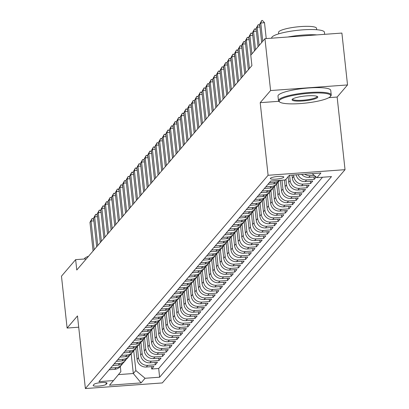 <?xml version="1.0" encoding="UTF-8"?>
<svg xmlns="http://www.w3.org/2000/svg" width="409" height="409" viewBox="0 0 409 409"><rect width="100%" height="100%" fill="white"/><g stroke="black" fill="none" stroke-linecap="round" stroke-linejoin="round"><path stroke-width="0.61" d="M270.405 178.278A6.795 1.237 173.8 0 0 270.308 178.523A6.795 1.237 173.8 0 0 276.545 179.086A6.795 1.237 173.8 0 0 283.713 177.307A6.795 1.237 173.8 0 0 283.81 177.056A6.795 1.237 173.8 0 0 277.573 176.494A6.795 1.237 173.8 0 0 270.405 178.278M328.841 97.659L337.144 97.056L347.527 84.939L341.893 33.068L264.955 38.681L250.778 55.225L251.908 65.598L76.774 270.012L75.645 259.638L61.473 276.182L67.107 328.054L78.712 327.205M337.144 97.056L345.032 169.674L162.317 382.936L85.379 388.55L268.094 175.282L345.032 169.674M135.87 348.299L137.066 359.332A8.492 8.195 40.6 0 0 146.289 367.026L153.876 366.474L151.708 369L151.453 366.648M137.296 346.449L138.513 357.65A8.492 8.195 40.6 0 0 147.731 365.339L155.323 364.787L155.067 362.435M155.323 364.787L157.491 362.256L149.898 362.814A8.492 8.195 40.6 0 1 140.681 355.119L139.479 344.081M143.089 339.869L144.29 350.907A8.492 8.195 40.6 0 0 153.508 358.596L161.1 358.044L158.932 360.569L158.677 358.218M146.703 335.656L147.9 346.689A8.492 8.195 40.6 0 0 157.122 354.383L164.709 353.826L162.542 356.357L162.286 354.005M150.313 331.438L151.514 342.476A8.492 8.195 40.6 0 0 160.732 350.165L168.319 349.613L166.156 352.144L165.901 349.792M153.922 327.226L155.123 338.258A8.492 8.195 40.6 0 0 164.341 345.953L171.933 345.401L169.766 347.926L169.51 345.574M157.537 323.008L158.733 334.046A8.492 8.195 40.6 0 0 167.956 341.74L175.543 341.183L173.375 343.713L173.119 341.362M161.146 318.795L162.347 329.833A8.492 8.195 40.6 0 0 171.565 337.522L179.152 336.97L176.99 339.496L176.734 337.144M164.755 314.582L165.957 325.615A8.492 8.195 40.6 0 0 175.175 333.309L182.767 332.752L180.599 335.283L180.343 332.931M168.37 310.365L169.566 321.402A8.492 8.195 40.6 0 0 178.784 329.092L186.376 328.539L184.208 331.07L183.953 328.718M171.979 306.152L173.176 317.185A8.492 8.195 40.6 0 0 182.399 324.879L189.986 324.327L187.823 326.852L187.567 324.501M175.589 301.934L176.79 312.972A8.492 8.195 40.6 0 0 186.008 320.666L193.6 320.109L191.432 322.64L191.177 320.288M179.203 297.721L180.4 308.759A8.492 8.195 40.6 0 0 189.618 316.448L197.21 315.896L195.042 318.422L194.786 316.07M182.813 293.509L184.009 304.541A8.492 8.195 40.6 0 0 193.232 312.236L200.819 311.678L198.651 314.209L198.401 311.857M186.422 289.291L187.624 300.329A8.492 8.195 40.6 0 0 196.841 308.018L204.434 307.466L202.266 309.996L202.01 307.645M190.037 285.078L191.233 296.111A8.492 8.195 40.6 0 0 200.451 303.805L208.043 303.253L205.875 305.779L205.62 303.427M193.646 280.86L194.842 291.898A8.492 8.195 40.6 0 0 204.065 299.592L211.652 299.035L209.485 301.566L209.229 299.214M197.256 276.648L198.457 287.685A8.492 8.195 40.6 0 0 207.675 295.375L215.267 294.823L213.099 297.348L212.844 294.996M200.865 272.435L202.066 283.468A8.492 8.195 40.6 0 0 211.284 291.162L218.876 290.605L216.709 293.135L216.453 290.784M204.48 268.217L205.676 279.255A8.492 8.195 40.6 0 0 214.899 286.944L222.486 286.392L220.318 288.923L220.062 286.571M208.089 264.004L209.29 275.037A8.492 8.195 40.6 0 0 218.508 282.731L226.095 282.179L223.933 284.705L223.677 282.353M211.698 259.787L212.9 270.824A8.492 8.195 40.6 0 0 222.118 278.519L229.71 277.962L227.542 280.492L227.286 278.14M215.313 255.574L216.509 266.612A8.492 8.195 40.6 0 0 225.732 274.301L233.319 273.749L231.151 276.274L230.896 273.923M218.922 251.361L220.124 262.394A8.492 8.195 40.6 0 0 229.342 270.088L236.929 269.531L234.766 272.062L234.51 269.71M222.532 247.143L223.733 258.181A8.492 8.195 40.6 0 0 232.951 265.87L240.543 265.318L238.375 267.849L238.12 265.497M226.146 242.931L227.343 253.963A8.492 8.195 40.6 0 0 236.56 261.658L244.153 261.106L241.985 263.631L241.729 261.279M229.756 238.713L230.952 249.751A8.492 8.195 40.6 0 0 240.175 257.445L247.762 256.888L245.599 259.418L245.344 257.067M233.365 234.5L234.567 245.538A8.492 8.195 40.6 0 0 243.784 253.227L251.377 252.675L249.209 255.201L248.953 252.849M236.98 230.287L238.176 241.32A8.492 8.195 40.6 0 0 247.394 249.015L254.986 248.457L252.818 250.988L252.563 248.636M240.589 226.07L241.785 237.108A8.492 8.195 40.6 0 0 251.008 244.797L258.595 244.245L256.428 246.775L256.177 244.424M244.199 221.857L245.4 232.89A8.492 8.195 40.6 0 0 254.618 240.584L262.21 240.032L260.042 242.557L259.787 240.206M247.813 217.639L249.009 228.677A8.492 8.195 40.6 0 0 258.227 236.371L265.819 235.814L263.652 238.345L263.396 235.993M251.423 213.426L252.619 224.464A8.492 8.195 40.6 0 0 261.842 232.154L269.429 231.601L267.261 234.127L267.005 231.775M255.032 209.214L256.233 220.246A8.492 8.195 40.6 0 0 265.451 227.941L273.043 227.384L270.876 229.914L270.62 227.562M258.641 204.996L259.843 216.034A8.492 8.195 40.6 0 0 269.061 223.723L276.653 223.171L274.485 225.702L274.229 223.35M262.256 200.783L263.452 211.816A8.492 8.195 40.6 0 0 272.675 219.51L280.262 218.958L278.094 221.484L277.839 219.132M265.865 196.565L267.067 207.603A8.492 8.195 40.6 0 0 276.285 215.298L283.872 214.74L281.709 217.271L281.453 214.919M269.475 192.353L270.676 203.391A8.492 8.195 40.6 0 0 279.894 211.08L287.486 210.528L285.318 213.053L285.063 210.701M273.089 188.14L274.286 199.173A8.492 8.195 40.6 0 0 283.509 206.867L291.096 206.31L288.928 208.841L288.672 206.489M276.699 183.922L277.9 194.96A8.492 8.195 40.6 0 0 287.118 202.649L294.705 202.097L292.542 204.628L292.287 202.276M280.375 180.313L281.51 190.742A8.492 8.195 40.6 0 0 290.727 198.437L298.319 197.884L296.152 200.41L295.896 198.058M284.413 180.021L285.119 186.53A8.492 8.195 40.6 0 0 294.337 194.224L301.929 193.667L299.761 196.197L299.506 193.846M288.12 176.708L288.728 182.317A8.492 8.195 40.6 0 0 297.951 190.006L305.538 189.454L303.376 191.979L303.12 189.628M292.016 175.118L292.343 178.099A8.492 8.195 40.6 0 0 301.561 185.793L309.153 185.236L306.985 187.767L306.73 185.415M296.111 174.822A8.492 8.195 40.6 0 0 305.17 181.576L312.762 181.023L310.595 183.554L310.339 181.202M316.198 177.015L314.204 179.336L313.954 176.985M106.166 384.307L106.964 383.381A6.58 1.201 173.8 0 0 107.056 383.141A6.58 1.201 173.8 0 0 101.013 382.594A6.58 1.201 173.8 0 0 94.07 384.322L93.278 385.247A6.58 1.201 173.8 0 0 93.18 385.488A6.58 1.201 173.8 0 0 99.223 386.035A6.58 1.201 173.8 0 0 106.166 384.307L105.982 382.614M131.177 353.775L133.319 373.524L135.849 370.574L145.067 378.269L159.622 377.205L331.51 176.586L316.949 177.649L320.922 173.012L289.316 175.318L285.344 179.955L270.789 181.013L98.906 381.638L113.462 380.575L120.875 371.669L120.312 366.459M145.067 378.269L141.095 382.906L109.489 385.212L113.462 380.575M293.631 175.001L293.785 176.412L292.343 178.099M289.598 175.297L290.175 180.63L288.728 182.317M285.957 179.239L286.566 184.842L285.119 186.53M281.99 180.195L282.951 189.06L281.51 190.742M278.125 182.071L279.342 193.273L277.9 194.96M274.516 186.289L275.732 197.486L274.286 199.173M270.901 190.502L272.118 201.703L270.676 203.391M267.292 194.72L268.509 205.916L267.067 207.603M263.682 198.932L264.899 210.134L263.452 211.816M260.073 203.145L261.29 214.347L259.843 216.034M256.458 207.363L257.675 218.559L256.233 220.246M252.849 211.576L254.066 222.777L252.619 224.464M249.239 215.794L250.456 226.99L249.009 228.677M245.625 220.006L246.842 231.208L245.4 232.89M242.016 224.219L243.232 235.42L241.785 237.108M238.406 228.437L239.623 239.633L238.176 241.32M234.792 232.649L236.008 243.851L234.567 245.538M231.182 236.867L232.399 248.064L230.952 249.751M227.573 241.08L228.789 252.281L227.343 253.963M223.958 245.293L225.175 256.494L223.733 258.181M220.349 249.51L221.566 260.707L220.124 262.394M216.739 253.723L217.956 264.925L216.509 266.612M213.125 257.941L214.342 269.137L212.9 270.824M209.515 262.154L210.732 273.355L209.29 275.037M205.906 266.366L207.123 277.568L205.676 279.255M202.297 270.584L203.513 281.781L202.066 283.468M198.682 274.797L199.899 285.998L198.457 287.685M195.073 279.015L196.289 290.211L194.842 291.898M191.463 283.227L192.68 294.429L191.233 296.111M187.849 287.44L189.065 298.642L187.624 300.329M184.239 291.658L185.456 302.854L184.009 304.541M180.63 295.871L181.847 307.072L180.4 308.759M177.015 300.088L178.232 311.285L176.79 312.972M173.406 304.301L174.623 315.503L173.176 317.185M169.796 308.514L171.013 319.715L169.566 321.402M166.182 312.732L167.399 323.928L165.957 325.615M162.572 316.944L163.789 328.146L162.347 329.833M158.963 321.162L160.18 332.359L158.733 334.046M155.348 325.375L156.565 336.576L155.123 338.258M151.739 329.588L152.956 340.789L151.514 342.476M148.13 333.805L149.346 345.002L147.9 346.689M144.52 338.018L145.737 349.22L144.29 350.907M140.906 342.236L142.122 353.432L140.681 355.119M151.708 369L158.677 368.494L322.532 177.24M314.24 175.384L310.226 175.676A8.492 8.195 -139.4 0 1 304.761 174.188M301.668 174.413A8.492 8.195 40.6 0 0 308.785 177.363L315.983 176.836M314.204 179.336L306.617 179.894A8.492 8.195 -139.4 0 1 298.059 174.679M310.595 183.554L303.008 184.106A8.492 8.195 -139.4 0 1 293.785 176.412M306.985 187.767L299.393 188.319A8.492 8.195 -139.4 0 1 290.175 180.63M303.376 191.979L295.784 192.537A8.492 8.195 -139.4 0 1 286.566 184.842M299.761 196.197L292.174 196.749A8.492 8.195 -139.4 0 1 282.951 189.06M296.152 200.41L288.56 200.967A8.492 8.195 -139.4 0 1 279.342 193.273M292.542 204.628L284.95 205.18A8.492 8.195 -139.4 0 1 275.732 197.486M288.928 208.841L281.341 209.393A8.492 8.195 -139.4 0 1 272.118 201.703M285.318 213.053L277.726 213.61A8.492 8.195 -139.4 0 1 268.509 205.916M281.709 217.271L274.117 217.823A8.492 8.195 -139.4 0 1 264.899 210.134M278.094 221.484L270.507 222.041A8.492 8.195 -139.4 0 1 261.29 214.347M274.485 225.702L266.893 226.254A8.492 8.195 -139.4 0 1 257.675 218.559M270.876 229.914L263.284 230.466A8.492 8.195 -139.4 0 1 254.066 222.777M267.261 234.127L259.674 234.684A8.492 8.195 -139.4 0 1 250.456 226.99M263.652 238.345L256.065 238.897A8.492 8.195 -139.4 0 1 246.842 231.208M260.042 242.557L252.45 243.115A8.492 8.195 -139.4 0 1 243.232 235.42M256.428 246.775L248.841 247.327A8.492 8.195 -139.4 0 1 239.623 239.633M252.818 250.988L245.231 251.54A8.492 8.195 -139.4 0 1 236.008 243.851M249.209 255.201L241.617 255.758A8.492 8.195 -139.4 0 1 232.399 248.064M245.599 259.418L238.007 259.971A8.492 8.195 -139.4 0 1 228.789 252.281M241.985 263.631L234.398 264.188A8.492 8.195 -139.4 0 1 225.175 256.494M238.375 267.849L230.783 268.401A8.492 8.195 -139.4 0 1 221.566 260.707M234.766 272.062L227.174 272.614A8.492 8.195 -139.4 0 1 217.956 264.925M231.151 276.274L223.565 276.832A8.492 8.195 -139.4 0 1 214.342 269.137M227.542 280.492L219.95 281.044A8.492 8.195 -139.4 0 1 210.732 273.355M223.933 284.705L216.341 285.262A8.492 8.195 -139.4 0 1 207.123 277.568M220.318 288.923L212.731 289.475A8.492 8.195 -139.4 0 1 203.513 281.781M216.709 293.135L209.117 293.688A8.492 8.195 -139.4 0 1 199.899 285.998M213.099 297.348L205.507 297.905A8.492 8.195 -139.4 0 1 196.289 290.211M209.485 301.566L201.898 302.118A8.492 8.195 -139.4 0 1 192.68 294.429M205.875 305.779L198.288 306.336A8.492 8.195 -139.4 0 1 189.065 298.642M202.266 309.996L194.674 310.549A8.492 8.195 -139.4 0 1 185.456 302.854M198.651 314.209L191.064 314.761A8.492 8.195 -139.4 0 1 181.847 307.072M195.042 318.422L187.455 318.979A8.492 8.195 -139.4 0 1 178.232 311.285M191.432 322.64L183.84 323.192A8.492 8.195 -139.4 0 1 174.623 315.503M187.823 326.852L180.231 327.41A8.492 8.195 -139.4 0 1 171.013 319.715M184.208 331.07L176.622 331.622A8.492 8.195 -139.4 0 1 167.399 323.928M180.599 335.283L173.007 335.835A8.492 8.195 -139.4 0 1 163.789 328.146M176.99 339.496L169.398 340.053A8.492 8.195 -139.4 0 1 160.18 332.359M173.375 343.713L165.788 344.266A8.492 8.195 -139.4 0 1 156.565 336.576M169.766 347.926L162.174 348.483A8.492 8.195 -139.4 0 1 152.956 340.789M166.156 352.144L158.564 352.696A8.492 8.195 -139.4 0 1 149.346 345.002M162.542 356.357L154.955 356.909A8.492 8.195 -139.4 0 1 145.737 349.22M158.932 360.569L151.34 361.127A8.492 8.195 -139.4 0 1 142.122 353.432M110.542 368.054L116.125 367.645A8.492 8.195 40.6 0 0 121.672 364.869A8.492 8.195 40.6 0 0 122.618 363.494M109.096 369.741L114.678 369.332A8.492 8.195 40.6 0 0 120.226 366.556L121.672 364.869M112.71 365.523L118.293 365.119A8.492 8.195 40.6 0 0 123.835 362.343L125.282 360.656A8.492 8.195 -139.4 0 1 119.735 363.432L114.152 363.836M116.32 361.311L121.902 360.902A8.492 8.195 40.6 0 0 127.45 358.126L128.891 356.444A8.492 8.195 -139.4 0 1 123.344 359.214L117.761 359.623M119.929 357.093L125.512 356.689A8.492 8.195 40.6 0 0 131.059 353.913L132.506 352.226A8.492 8.195 -139.4 0 1 126.959 355.002L121.376 355.411M123.544 352.88L129.126 352.471A8.492 8.195 40.6 0 0 134.668 349.7L136.115 348.013A8.492 8.195 -139.4 0 1 130.568 350.789L124.985 351.193M127.153 348.667L132.736 348.258A8.492 8.195 40.6 0 0 138.283 345.482L139.725 343.795A8.492 8.195 -139.4 0 1 134.178 346.571L128.595 346.98M130.762 344.45L136.345 344.046A8.492 8.195 40.6 0 0 141.892 341.27L143.334 339.582A8.492 8.195 -139.4 0 1 137.792 342.359L132.209 342.762M134.372 340.237L139.955 339.828A8.492 8.195 40.6 0 0 145.502 337.052L146.949 335.37A8.492 8.195 -139.4 0 1 141.402 338.141L135.819 338.55M137.986 336.019L143.569 335.615A8.492 8.195 40.6 0 0 149.116 332.839L150.558 331.152A8.492 8.195 -139.4 0 1 145.011 333.928L139.428 334.337M141.596 331.806L147.179 331.397A8.492 8.195 40.6 0 0 152.726 328.626L154.167 326.939A8.492 8.195 -139.4 0 1 148.625 329.715L143.043 330.119M145.205 327.594L150.788 327.185A8.492 8.195 40.6 0 0 156.335 324.409L157.782 322.721A8.492 8.195 -139.4 0 1 152.235 325.498L146.652 325.907M148.82 323.376L154.403 322.972A8.492 8.195 40.6 0 0 159.945 320.196L161.391 318.509A8.492 8.195 -139.4 0 1 155.844 321.285L150.261 321.689M152.429 319.163L158.012 318.754A8.492 8.195 40.6 0 0 163.559 315.978L165.001 314.296A8.492 8.195 -139.4 0 1 159.459 317.067L153.876 317.476M156.039 314.945L161.621 314.541A8.492 8.195 40.6 0 0 167.169 311.765L168.615 310.078A8.492 8.195 -139.4 0 1 163.068 312.854L157.485 313.263M159.653 310.733L165.236 310.324A8.492 8.195 40.6 0 0 170.778 307.553L172.225 305.866A8.492 8.195 -139.4 0 1 166.678 308.642L161.095 309.046M163.263 306.52L168.845 306.111A8.492 8.195 40.6 0 0 174.392 303.335L175.834 301.648A8.492 8.195 -139.4 0 1 170.292 304.424L164.709 304.833M166.872 302.302L172.455 301.898A8.492 8.195 40.6 0 0 178.002 299.122L179.449 297.435A8.492 8.195 -139.4 0 1 173.902 300.211L168.319 300.615M170.487 298.089L176.069 297.68A8.492 8.195 40.6 0 0 181.611 294.904L183.058 293.222A8.492 8.195 -139.4 0 1 177.511 295.993L171.928 296.402M174.096 293.872L179.679 293.468A8.492 8.195 40.6 0 0 185.226 290.692L186.668 289.005A8.492 8.195 -139.4 0 1 181.121 291.781L175.538 292.19M177.705 289.659L183.288 289.25A8.492 8.195 40.6 0 0 188.835 286.479L190.282 284.792A8.492 8.195 -139.4 0 1 184.735 287.568L179.152 287.972M181.32 285.446L186.903 285.037A8.492 8.195 40.6 0 0 192.445 282.261L193.892 280.574A8.492 8.195 -139.4 0 1 188.344 283.35L182.762 283.759M184.929 281.228L190.512 280.825A8.492 8.195 40.6 0 0 196.059 278.048L197.501 276.361A8.492 8.195 -139.4 0 1 191.954 279.137L186.371 279.541M188.539 277.016L194.122 276.607A8.492 8.195 40.6 0 0 199.669 273.831L201.11 272.149A8.492 8.195 -139.4 0 1 195.568 274.92L189.986 275.329M192.148 272.798L197.731 272.394A8.492 8.195 40.6 0 0 203.278 269.618L204.725 267.931A8.492 8.195 -139.4 0 1 199.178 270.707L193.595 271.116M195.763 268.585L201.346 268.176A8.492 8.195 40.6 0 0 206.893 265.405L208.334 263.718A8.492 8.195 -139.4 0 1 202.787 266.494L197.204 266.898M199.372 264.372L204.955 263.963A8.492 8.195 40.6 0 0 210.502 261.187L211.944 259.5A8.492 8.195 -139.4 0 1 206.402 262.276L200.819 262.685M202.982 260.155L208.564 259.751A8.492 8.195 40.6 0 0 214.112 256.975L215.558 255.288A8.492 8.195 -139.4 0 1 210.011 258.064L204.428 258.468M206.596 255.942L212.179 255.533A8.492 8.195 40.6 0 0 217.726 252.757L219.168 251.075A8.492 8.195 -139.4 0 1 213.621 253.846L208.038 254.255M210.206 251.724L215.788 251.32A8.492 8.195 40.6 0 0 221.335 248.544L222.777 246.857A8.492 8.195 -139.4 0 1 217.235 249.633L211.652 250.042M213.815 247.511L219.398 247.102A8.492 8.195 40.6 0 0 224.945 244.331L226.392 242.644A8.492 8.195 -139.4 0 1 220.845 245.42L215.262 245.824M217.43 243.299L223.012 242.89A8.492 8.195 40.6 0 0 228.554 240.114L230.001 238.427A8.492 8.195 -139.4 0 1 224.454 241.203L218.871 241.612M221.039 239.081L226.622 238.677A8.492 8.195 40.6 0 0 232.169 235.901L233.611 234.214A8.492 8.195 -139.4 0 1 228.069 236.99L222.486 237.394M224.648 234.868L230.231 234.459A8.492 8.195 40.6 0 0 235.778 231.683L237.225 230.001A8.492 8.195 -139.4 0 1 231.678 232.772L226.095 233.181M228.263 230.65L233.846 230.247A8.492 8.195 40.6 0 0 239.388 227.47L240.835 225.783A8.492 8.195 -139.4 0 1 235.287 228.559L229.705 228.968M231.872 226.438L237.455 226.029A8.492 8.195 40.6 0 0 243.002 223.258L244.444 221.571A8.492 8.195 -139.4 0 1 238.897 224.347L233.314 224.751M235.482 222.225L241.065 221.816A8.492 8.195 40.6 0 0 246.612 219.04L248.058 217.353A8.492 8.195 -139.4 0 1 242.511 220.129L236.929 220.538M239.096 218.007L244.679 217.603A8.492 8.195 40.6 0 0 250.221 214.827L251.668 213.14A8.492 8.195 -139.4 0 1 246.121 215.916L240.538 216.32M242.706 213.795L248.289 213.386A8.492 8.195 40.6 0 0 253.836 210.609L255.277 208.927A8.492 8.195 -139.4 0 1 249.73 211.698L244.147 212.107M246.315 209.577L251.898 209.173A8.492 8.195 40.6 0 0 257.445 206.397L258.887 204.71A8.492 8.195 -139.4 0 1 253.345 207.486L247.762 207.895M249.93 205.364L255.507 204.955A8.492 8.195 40.6 0 0 261.054 202.184L262.501 200.497A8.492 8.195 -139.4 0 1 256.954 203.273L251.371 203.677M253.539 201.151L259.122 200.742A8.492 8.195 40.6 0 0 264.669 197.966L266.111 196.279A8.492 8.195 -139.4 0 1 260.564 199.055L254.981 199.464M257.149 196.933L262.731 196.53A8.492 8.195 40.6 0 0 268.278 193.754L269.72 192.066A8.492 8.195 -139.4 0 1 264.178 194.842L258.595 195.246M260.758 192.721L266.341 192.312A8.492 8.195 40.6 0 0 271.888 189.536L273.335 187.854A8.492 8.195 -139.4 0 1 267.788 190.625L262.205 191.034M264.372 188.503L269.955 188.099A8.492 8.195 40.6 0 0 275.502 185.323L276.944 183.636A8.492 8.195 -139.4 0 1 271.397 186.412L265.814 186.821M267.982 184.29L273.565 183.881A8.492 8.195 40.6 0 0 279.112 181.11L279.751 180.359M279.587 180.374A8.492 8.195 -139.4 0 1 275.012 182.199L269.429 182.603M133.687 350.661L135.849 370.574M347.527 84.939L270.589 90.553L264.955 38.681M270.589 90.553L260.206 102.669L268.094 175.282M85.379 388.55L77.49 315.932L67.107 328.054M86.33 258.861L75.645 259.638M118.426 374.613L133.319 373.524L141.095 382.906M158.677 368.494L159.622 377.205M126.228 359.276A8.492 8.195 -139.4 0 1 125.282 360.656M129.842 355.063A8.492 8.195 -139.4 0 1 128.891 356.444M133.452 350.845A8.492 8.195 -139.4 0 1 132.506 352.226M137.061 346.633A8.492 8.195 -139.4 0 1 136.115 348.013M140.676 342.42A8.492 8.195 -139.4 0 1 139.725 343.795M144.285 338.202A8.492 8.195 -139.4 0 1 143.334 339.582M147.894 333.989A8.492 8.195 -139.4 0 1 146.949 335.37M151.509 329.772A8.492 8.195 -139.4 0 1 150.558 331.152M155.118 325.559A8.492 8.195 -139.4 0 1 154.167 326.939M158.728 321.346A8.492 8.195 -139.4 0 1 157.782 322.721M162.342 317.128A8.492 8.195 -139.4 0 1 161.391 318.509M165.952 312.916A8.492 8.195 -139.4 0 1 165.001 314.296M169.561 308.698A8.492 8.195 -139.4 0 1 168.615 310.078M173.176 304.485A8.492 8.195 -139.4 0 1 172.225 305.866M176.785 300.272A8.492 8.195 -139.4 0 1 175.834 301.648M180.395 296.055A8.492 8.195 -139.4 0 1 179.449 297.435M184.004 291.842A8.492 8.195 -139.4 0 1 183.058 293.222M187.619 287.624A8.492 8.195 -139.4 0 1 186.668 289.005M191.228 283.411A8.492 8.195 -139.4 0 1 190.282 284.792M194.837 279.199A8.492 8.195 -139.4 0 1 193.892 280.574M198.452 274.981A8.492 8.195 -139.4 0 1 197.501 276.361M202.061 270.768A8.492 8.195 -139.4 0 1 201.11 272.149M205.671 266.55A8.492 8.195 -139.4 0 1 204.725 267.931M209.285 262.338A8.492 8.195 -139.4 0 1 208.334 263.718M212.895 258.125A8.492 8.195 -139.4 0 1 211.944 259.5M216.504 253.907A8.492 8.195 -139.4 0 1 215.558 255.288M220.119 249.694A8.492 8.195 -139.4 0 1 219.168 251.075M223.728 245.477A8.492 8.195 -139.4 0 1 222.777 246.857M227.338 241.264A8.492 8.195 -139.4 0 1 226.392 242.644M230.952 237.051A8.492 8.195 -139.4 0 1 230.001 238.427M234.561 232.833A8.492 8.195 -139.4 0 1 233.611 234.214M238.171 228.621A8.492 8.195 -139.4 0 1 237.225 230.001M241.78 224.403A8.492 8.195 -139.4 0 1 240.835 225.783M245.395 220.19A8.492 8.195 -139.4 0 1 244.444 221.571M249.004 215.978A8.492 8.195 -139.4 0 1 248.058 217.353M252.614 211.76A8.492 8.195 -139.4 0 1 251.668 213.14M256.228 207.547A8.492 8.195 -139.4 0 1 255.277 208.927M259.838 203.329A8.492 8.195 -139.4 0 1 258.887 204.71M263.447 199.117A8.492 8.195 -139.4 0 1 262.501 200.497M267.062 194.904A8.492 8.195 -139.4 0 1 266.111 196.279M270.671 190.686A8.492 8.195 -139.4 0 1 269.72 192.066M274.281 186.473A8.492 8.195 -139.4 0 1 273.335 187.854M277.895 182.256A8.492 8.195 -139.4 0 1 276.944 183.636M316.949 177.649L312.159 173.651M260.206 102.669L278.826 101.309M93.876 220.875L91.049 221.085L94.157 249.72M93.078 250.983L89.965 222.348L92.045 218.59L92.669 218.544L93.748 219.694M92.045 218.59L91.049 221.085L89.965 222.348M84.453 258.999L84.448 258.963A19.105 3.482 -6.2 0 1 84.729 258.268A19.105 3.482 -6.2 0 1 88.523 256.3M279.557 100.261A25.895 4.724 173.8 0 0 279.725 102.03A25.895 4.724 173.8 0 0 305.37 103.114A25.895 4.724 173.8 0 0 330.298 96.56A25.895 4.724 173.8 0 0 330.319 96.534A25.895 4.724 173.8 0 0 309.265 93.272A25.895 4.724 173.8 0 0 279.557 100.261M279.725 102.03L279.035 101.498A26.534 4.836 -6.2 0 1 278.483 100.655A26.534 4.836 -6.2 0 1 278.866 99.684A26.534 4.836 -6.2 0 1 306.862 92.725A26.534 4.836 -6.2 0 1 331.234 94.924A26.534 4.836 -6.2 0 1 330.876 95.864A26.534 4.836 -6.2 0 1 330.85 95.89M292.241 99.336A12.95 2.362 -6.2 0 1 304.705 96.059A12.95 2.362 -6.2 0 1 317.527 96.601A12.95 2.362 -6.2 0 1 317.614 97.485A12.95 2.362 -6.2 0 1 302.757 100.977A12.95 2.362 -6.2 0 1 292.231 99.351A12.95 2.362 -6.2 0 1 292.241 99.336M292.624 99.004A12.311 2.244 173.8 0 0 292.619 99.116A12.311 2.244 173.8 0 0 303.928 100.139A12.311 2.244 173.8 0 0 316.919 96.907A12.311 2.244 173.8 0 0 317.098 96.458A12.311 2.244 173.8 0 0 317.072 96.345M271.699 38.19L271.678 37.996A26.534 4.836 -6.2 0 1 272.062 37.025A26.534 4.836 -6.2 0 1 300.058 30.067A26.534 4.836 -6.2 0 1 324.429 32.265L324.654 34.325M278.698 33.855L278.544 32.423A19.105 3.482 -6.2 0 1 278.82 31.723A19.105 3.482 -6.2 0 1 298.979 26.713A19.105 3.482 -6.2 0 1 316.525 28.298L316.684 29.729M278.483 100.655L277.987 96.089A26.534 4.836 -6.2 0 1 278.371 95.118A26.534 4.836 -6.2 0 1 306.367 88.16A26.534 4.836 -6.2 0 1 330.738 90.358L331.234 94.924M287.793 37.014A26.534 4.836 -6.2 0 1 316.919 34.893M97.485 216.663L94.658 216.867L97.771 245.507M96.688 246.77L93.574 218.135L95.655 214.372L96.279 214.326L97.357 215.477M95.655 214.372L94.658 216.867L93.574 218.135M101.095 212.45L98.272 212.654L101.381 241.29M100.297 242.557L97.189 213.917L99.264 210.16L99.888 210.114L100.967 211.264M99.264 210.16L98.272 212.654L97.189 213.917M104.709 208.232L101.882 208.437L104.99 237.077M103.912 238.34L100.798 209.705L102.879 205.942L103.503 205.901L104.576 207.051M102.879 205.942L101.882 208.437L100.798 209.705M108.319 204.019L105.491 204.224L108.605 232.864M107.521 234.127L104.407 205.487L106.488 201.729L107.112 201.683L108.191 202.833M106.488 201.729L105.491 204.224L104.407 205.487M111.928 199.802L109.106 200.011L112.214 228.646M111.13 229.909L108.022 201.274L110.098 197.516L110.721 197.47L111.8 198.621M110.098 197.516L109.106 200.011L108.022 201.274M115.542 195.589L112.715 195.793L115.824 224.434M114.74 225.696L111.631 197.061L113.712 193.299L114.336 193.252L115.41 194.403M113.712 193.299L112.715 195.793L111.631 197.061M119.152 191.376L116.325 191.581L119.438 220.216M118.354 221.484L115.241 192.843L117.322 189.086L117.945 189.04L119.024 190.19M117.322 189.086L116.325 191.581L115.241 192.843M122.761 187.158L119.934 187.363L123.048 216.003M121.964 217.266L118.855 188.631L120.931 184.868L121.555 184.827L122.634 185.977M120.931 184.868L119.934 187.363L118.855 188.631M126.371 182.946L123.549 183.15L126.657 211.79M125.573 213.053L122.465 184.413L124.546 180.655L125.169 180.609L126.243 181.76M124.546 180.655L123.549 183.15L122.465 184.413M129.985 178.728L127.158 178.938L130.272 207.573M129.188 208.835L126.074 180.2L128.155 176.443L128.779 176.397L129.857 177.547M128.155 176.443L127.158 178.938L126.074 180.2M133.595 174.515L130.768 174.72L133.881 203.36M132.797 204.623L129.684 175.988L131.764 172.225L132.388 172.179L133.467 173.329M131.764 172.225L130.768 174.72L129.684 175.988M137.204 170.302L134.382 170.507L137.49 199.142M136.407 200.41L133.298 171.77L135.374 168.012L135.998 167.966L137.076 169.116M135.374 168.012L134.382 170.507L133.298 171.77M140.819 166.085L137.991 166.289L141.105 194.929M140.021 196.192L136.908 167.557L138.988 163.794L139.612 163.753L140.691 164.904M138.988 163.794L137.991 166.289L136.908 167.557M144.428 161.872L141.601 162.076L144.714 190.717M143.631 191.979L140.517 163.339L142.598 159.582L143.222 159.536L144.3 160.686M142.598 159.582L141.601 162.076L140.517 163.339M148.038 157.654L145.215 157.864L148.324 186.499M147.24 187.762L144.132 159.127L146.207 155.369L146.831 155.323L147.91 156.473M146.207 155.369L145.215 157.864L144.132 159.127M151.652 153.441L148.825 153.646L151.933 182.286M150.855 183.549L147.741 154.914L149.822 151.151L150.446 151.105L151.524 152.255M149.822 151.151L148.825 153.646L147.741 154.914M155.262 149.229L152.434 149.433L155.548 178.068M154.464 179.336L151.35 150.696L153.431 146.938L154.055 146.892L155.134 148.043M153.431 146.938L152.434 149.433L151.35 150.696M158.871 145.011L156.049 145.215L159.157 173.856M158.073 175.118L154.965 146.483L157.041 142.721L157.664 142.68L158.743 143.83M157.041 142.721L156.049 145.215L154.965 146.483M162.485 140.798L159.658 141.003L162.767 169.643M161.688 170.906L158.574 142.266L160.655 138.508L161.279 138.462L162.353 139.612M160.655 138.508L159.658 141.003L158.574 142.266M166.095 136.58L163.268 136.79L166.381 165.425M165.297 166.688L162.184 138.053L164.265 134.295L164.888 134.249L165.967 135.399M164.265 134.295L163.268 136.79L162.184 138.053M169.704 132.368L166.882 132.572L169.991 161.212M168.907 162.475L165.798 133.84L167.874 130.077L168.498 130.031L169.577 131.182M167.874 130.077L166.882 132.572L165.798 133.84M173.319 128.155L170.492 128.36L173.6 156.995M172.516 158.263L169.408 129.622L171.489 125.865L172.112 125.819L173.186 126.969M171.489 125.865L170.492 128.36L169.408 129.622M176.928 123.937L174.101 124.142L177.215 152.782M176.131 154.045L173.017 125.41L175.098 121.647L175.722 121.606L176.8 122.756M175.098 121.647L174.101 124.142L173.017 125.41M180.538 119.725L177.71 119.929L180.824 148.569M179.74 149.832L176.632 121.192L178.707 117.434L179.331 117.388L180.41 118.538M178.707 117.434L177.71 119.929L176.632 121.192M184.147 115.507L181.325 115.716L184.433 144.351M183.35 145.614L180.241 116.979L182.322 113.221L182.946 113.175L184.019 114.326M182.322 113.221L181.325 115.716L180.241 116.979M187.762 111.294L184.934 111.499L188.048 140.139M186.964 141.402L183.851 112.766L185.931 109.004L186.555 108.958L187.634 110.108M185.931 109.004L184.934 111.499L183.851 112.766M191.371 107.081L188.544 107.286L191.657 135.921M190.574 137.189L187.46 108.549L189.541 104.791L190.165 104.745L191.243 105.895M189.541 104.791L188.544 107.286L187.46 108.549M194.981 102.863L192.158 103.068L195.267 131.708M194.183 132.971L191.075 104.336L193.15 100.573L193.774 100.532L194.853 101.683M193.15 100.573L192.158 103.068L191.075 104.336M198.595 98.651L195.768 98.855L198.881 127.496M197.798 128.758L194.684 100.118L196.765 96.36L197.389 96.314L198.467 97.465M196.765 96.36L195.768 98.855L194.684 100.118M202.204 94.433L199.377 94.643L202.491 123.278M201.407 124.54L198.293 95.905L200.374 92.148L200.998 92.102L202.077 93.252M200.374 92.148L199.377 94.643L198.293 95.905M205.814 90.22L202.992 90.425L206.1 119.065M205.016 120.328L201.908 91.693L203.984 87.93L204.607 87.884L205.686 89.034M203.984 87.93L202.992 90.425L201.908 91.693M209.428 86.008L206.601 86.212L209.71 114.847M208.631 116.115L205.517 87.475L207.598 83.717L208.222 83.671L209.301 84.821M207.598 83.717L206.601 86.212L205.517 87.475M213.038 81.79L210.211 81.994L213.324 110.635M212.24 111.897L209.127 83.262L211.208 79.499L211.831 79.458L212.91 80.609M211.208 79.499L210.211 81.994L209.127 83.262M216.647 77.577L213.825 77.782L216.934 106.422M215.85 107.685L212.741 79.044L214.817 75.287L215.441 75.241L216.519 76.391M214.817 75.287L213.825 77.782L212.741 79.044M220.262 73.359L217.435 73.569L220.543 102.204M219.464 103.467L216.351 74.832L218.432 71.074L219.055 71.028L220.129 72.178M218.432 71.074L217.435 73.569L216.351 74.832M223.871 69.147L221.044 69.351L224.158 97.991M223.074 99.254L219.96 70.619L222.041 66.856L222.665 66.81L223.743 67.96M222.041 66.856L221.044 69.351L219.96 70.619M227.481 64.934L224.659 65.138L227.767 93.773M226.683 95.041L223.575 66.401L225.65 62.643L226.274 62.597L227.353 63.748M225.65 62.643L224.659 65.138L223.575 66.401M231.095 60.716L228.268 60.921L231.376 89.561M230.293 90.824L227.184 62.188L229.265 58.426L229.889 58.385L230.962 59.535M229.265 58.426L228.268 60.921L227.184 62.188M234.705 56.503L231.877 56.708L234.991 85.348M233.907 86.611L230.794 57.971L232.874 54.213L233.498 54.167L234.577 55.317M232.874 54.213L231.877 56.708L230.794 57.971M238.314 52.286L235.487 52.495L238.6 81.13M237.517 82.393L234.408 53.758L236.484 50L237.108 49.954L238.186 51.105M236.484 50L235.487 52.495L234.408 53.758M241.923 48.073L239.101 48.277L242.21 76.918M241.126 78.18L238.018 49.545L240.098 45.782L240.722 45.736L241.796 46.887M240.098 45.782L239.101 48.277L238.018 49.545M245.538 43.86L242.711 44.065L245.824 72.7M244.74 73.968L241.627 45.327L243.708 41.57L244.331 41.524L245.41 42.674M243.708 41.57L242.711 44.065L241.627 45.327M249.147 39.642L246.32 39.847L249.434 68.487M248.35 69.75L245.236 41.115L247.317 37.357L247.941 37.311L249.02 38.461M247.317 37.357L246.32 39.847L245.236 41.115M252.757 35.43L249.935 35.634L251.918 53.896M250.835 55.164L248.851 36.897L250.927 33.139L251.55 33.093L252.629 34.244M250.927 33.139L249.935 35.634L248.851 36.897M256.371 31.212L253.544 31.421L255.528 49.683M254.444 50.946L252.46 32.684L254.541 28.927L255.165 28.881L256.244 30.031M254.541 28.927L253.544 31.421L252.46 32.684M259.981 26.999L257.154 27.204L259.137 45.471M258.059 46.733L256.07 28.472L258.151 24.709L258.774 24.663L259.853 25.813M258.151 24.709L257.154 27.204L256.07 28.472M261.668 42.521L259.684 24.254L261.76 20.496L260.768 22.991L264.511 22.715L266.233 38.589M259.684 24.254L260.768 22.991L262.752 41.253M261.76 20.496L262.384 20.45L264.511 22.715M138.513 357.65L137.066 359.332M147.731 365.339L146.289 367.026M310.226 175.676L308.785 177.363M306.617 179.894L305.17 181.576M303.008 184.106L301.561 185.793M299.393 188.319L297.951 190.006M295.784 192.537L294.337 194.224M292.174 196.749L290.727 198.437M288.56 200.967L287.118 202.649M284.95 205.18L283.509 206.867M281.341 209.393L279.894 211.08M277.726 213.61L276.285 215.298M274.117 217.823L272.675 219.51M270.507 222.041L269.061 223.723M266.893 226.254L265.451 227.941M263.284 230.466L261.842 232.154M259.674 234.684L258.227 236.371M256.065 238.897L254.618 240.584M252.45 243.115L251.008 244.797M248.841 247.327L247.394 249.015M245.231 251.54L243.784 253.227M241.617 255.758L240.175 257.445M238.007 259.971L236.56 261.658M234.398 264.188L232.951 265.87M230.783 268.401L229.342 270.088M227.174 272.614L225.732 274.301M223.565 276.832L222.118 278.519M219.95 281.044L218.508 282.731M216.341 285.262L214.899 286.944M212.731 289.475L211.284 291.162M209.117 293.688L207.675 295.375M205.507 297.905L204.065 299.592M201.898 302.118L200.451 303.805M198.288 306.336L196.841 308.018M194.674 310.549L193.232 312.236M191.064 314.761L189.618 316.448M187.455 318.979L186.008 320.666M183.84 323.192L182.399 324.879M180.231 327.41L178.784 329.092M176.622 331.622L175.175 333.309M173.007 335.835L171.565 337.522M169.398 340.053L167.956 341.74M165.788 344.266L164.341 345.953M162.174 348.483L160.732 350.165M158.564 352.696L157.122 354.383M154.955 356.909L153.508 358.596M151.34 361.127L149.898 362.814M116.125 367.645L114.678 369.332M119.735 363.432L118.293 365.119M123.344 359.214L121.902 360.902M126.959 355.002L125.512 356.689M130.568 350.789L129.126 352.471M134.178 346.571L132.736 348.258M137.792 342.359L136.345 344.046M141.402 338.141L139.955 339.828M145.011 333.928L143.569 335.615M148.625 329.715L147.179 331.397M152.235 325.498L150.788 327.185M155.844 321.285L154.403 322.972M159.459 317.067L158.012 318.754M163.068 312.854L161.621 314.541M166.678 308.642L165.236 310.324M170.292 304.424L168.845 306.111M173.902 300.211L172.455 301.898M177.511 295.993L176.069 297.68M181.121 291.781L179.679 293.468M184.735 287.568L183.288 289.25M188.344 283.35L186.903 285.037M191.954 279.137L190.512 280.825M195.568 274.92L194.122 276.607M199.178 270.707L197.731 272.394M202.787 266.494L201.346 268.176M206.402 262.276L204.955 263.963M210.011 258.064L208.564 259.751M213.621 253.846L212.179 255.533M217.235 249.633L215.788 251.32M220.845 245.42L219.398 247.102M224.454 241.203L223.012 242.89M228.069 236.99L226.622 238.677M231.678 232.772L230.231 234.459M235.287 228.559L233.846 230.247M238.897 224.347L237.455 226.029M242.511 220.129L241.065 221.816M246.121 215.916L244.679 217.603M249.73 211.698L248.289 213.386M253.345 207.486L251.898 209.173M256.954 203.273L255.507 204.955M260.564 199.055L259.122 200.742M264.178 194.842L262.731 196.53M267.788 190.625L266.341 192.312M271.397 186.412L269.955 188.099M275.012 182.199L273.565 183.881M106.913 382.926L106.964 383.381M330.319 96.534L330.876 95.864"/></g></svg>
